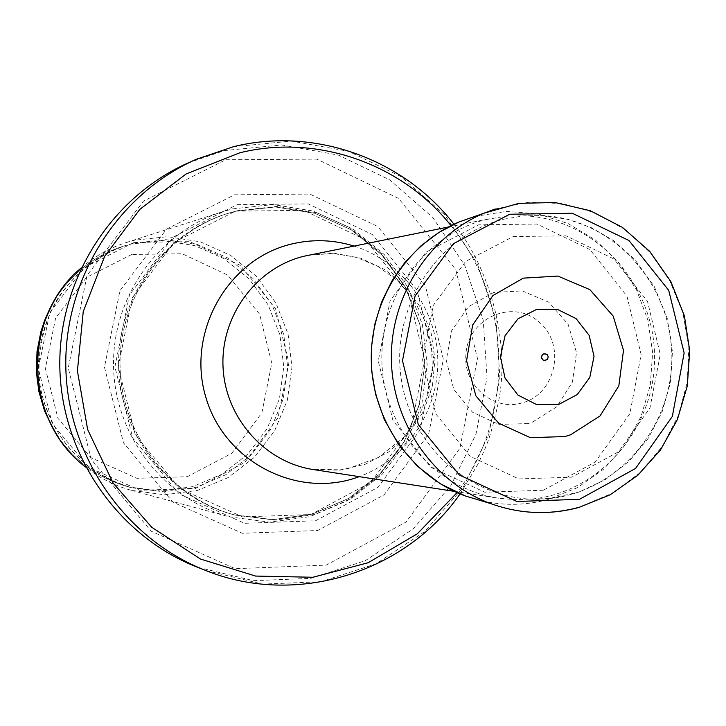 <?xml version="1.0" encoding="UTF-8"?>
<svg xmlns="http://www.w3.org/2000/svg" width="726" height="726" viewBox="0 0 726 726"><rect width="100%" height="100%" fill="white"/><g stroke="black" fill="none" stroke-linecap="round" stroke-linejoin="round"><path stroke-width="0.54" stroke-dasharray="3.63 2.72" d="M81.076 268.03C94.38 256.459 109.363 247.983 126.015 242.611L134.437 240.233L167.506 236.649L200.285 241.822L230.569 255.343L256.351 276.252L275.944 303.096L288.077 334.096L291.961 367.184L287.36 400.171L274.564 430.881L254.39 457.28L228.145 477.581L197.545 490.395L164.639 494.787L131.633 490.413C114.753 485.794 99.408 478.007 85.595 467.054M232.719 208.861L273.085 204.55L313.051 211.021L349.941 227.719L381.322 253.465L405.144 286.48L419.891 324.549L424.628 365.169L419.047 405.662L403.502 443.386L378.981 475.839L347.046 500.84L309.784 516.667L269.645 522.157L229.352 516.858C164.321 499.47 114.998 436.154 113.555 366.857C111.849 297.56 158.259 232.075 222.428 211.756L232.719 208.861M234.471 194.804L309.893 194.078L377.838 226.566L425.282 285.49L443.35 359.297L428.712 433.867L384.045 494.923L317.67 530.515L242.293 533.274L172.824 502.083L123.438 442.751L104.462 367.138L119.926 290.727L166.517 229.171L234.471 194.804M188.107 162.933L224.597 150.554L281.833 144.955L338.216 155.046L389.771 179.921L432.941 217.646L464.794 265.48L483.226 320.057L487.037 377.602L475.966 434.166L450.719 485.857L412.976 529.063L365.251 560.699L310.792 578.377L253.428 580.664L197.281 567.188M486.102 219.551L506.512 216.121L525.942 215.867C595.32 219.806 653.318 283.086 654.543 354.587C656.567 426.062 601.5 491.91 532.367 498.989L515.378 499.697L498.417 498.19C435.863 488.825 384.707 430.418 381.976 363.971C378.809 297.542 424.601 234.634 486.102 219.551M527.829 423.594L498.78 424.42L472.508 412.223L453.777 389.426L446.281 360.441L451.518 330.938L468.424 306.717L493.68 292.46L522.321 290.89L548.811 302.225L568.086 324.213L576.489 352.609L572.46 382.012L556.742 406.796L532.303 422.223L527.829 423.594M521.722 402.984C493.562 411.533 462.879 384.998 465.92 354.442C467.735 317.879 513.164 298.195 539.373 322.253C566.507 345.113 555.726 394.672 521.722 402.984M54.695 300.029C71.248 273.657 94.144 255.697 123.384 246.15L130.834 244.072L162.878 240.578L194.65 245.57L224.016 258.628L249.045 278.829L268.085 304.811L279.918 334.813L283.775 366.866L279.419 398.846L267.114 428.649L247.657 454.304L222.301 474.078L192.708 486.629L160.845 491.057L128.847 486.992C99.208 478.779 75.522 461.872 57.79 436.281M131.76 254.472L86.539 277.377L55.621 318.079L45.375 368.454L57.935 418.303L90.696 457.525L136.933 478.316L187.299 476.71L231.83 453.269L261.895 412.785L271.778 363.218L259.618 314.158L227.719 275.109L182.153 253.755L131.76 254.472M133.693 243.174L165.945 239.662L197.926 244.689L227.483 257.83L252.675 278.176L271.833 304.33L283.748 334.541L287.632 366.802L283.24 398.991L270.852 429.002L251.278 454.83L225.759 474.74L195.975 487.373L163.904 491.829L131.687 487.745C79.37 474.078 39.712 423.694 38.569 368.554C37.207 313.423 74.542 261.296 126.188 245.27L133.693 243.174M134.083 242.402L189.849 241.658L240.233 265.335L275.49 308.559L288.93 362.818L278.013 417.65L244.789 462.462L195.548 488.444L139.819 490.277L88.608 467.29L52.29 423.857L38.369 368.617L49.722 312.797L83.989 267.722L134.083 242.402M235.578 211.121L303.749 210.368L365.242 239.68L408.203 292.95L424.583 359.733L411.306 427.206L370.85 482.4L310.782 514.516L242.638 516.921L179.912 488.68L135.354 435.074L118.247 366.821L132.186 297.841L174.213 242.239L235.578 211.121M235.868 211.212L275.535 206.964L314.812 213.281L351.085 229.652L381.958 254.908L405.444 287.315L420.027 324.704L424.783 364.615L419.428 404.446L404.282 441.58L380.297 473.579L349.024 498.29L312.479 514.017L273.076 519.625L233.454 514.643C169.049 497.836 120.035 435.282 118.619 366.739C116.922 298.204 163.051 233.5 226.63 213.789L235.868 211.212L275.49 206.974L314.739 213.299L350.976 229.661L381.822 254.908L405.29 287.315L419.864 324.704L424.628 364.624L419.265 404.455L404.128 441.589L380.17 473.579L348.925 498.281L312.416 514.008L273.049 519.616L235.233 515.106C170.61 498.245 121.433 435.491 120.017 366.712C118.311 297.932 164.593 233.01 228.381 213.235L237.647 210.658L277.441 206.393L316.854 212.736L353.235 229.171L384.208 254.508L407.758 287.015L422.396 324.531L427.169 364.579L421.788 404.536L406.596 441.798L382.548 473.906L351.166 498.698L314.512 514.48L274.982 520.106L235.233 515.106C170.664 498.263 121.478 435.5 120.071 366.694C118.374 297.896 164.657 232.982 228.381 213.235L235.859 211.212M237.202 204.65L308.223 203.906L372.247 234.462L416.969 289.964L434.012 359.515L420.2 429.783L378.092 487.291L315.547 520.769L244.571 523.31L179.204 493.907L132.749 438.05L114.908 366.893L129.446 294.992L173.26 237.048L237.202 204.65M225.786 159.756L316.854 159.13L398.71 198.516L455.765 269.609L477.472 358.508L459.885 448.323L406.188 521.976L326.237 565.1L235.233 568.685L151.162 531.196L91.285 459.504L68.253 367.973L87.029 275.481L143.539 201.093L225.786 159.756M233.291 146.761L291.435 141.08L348.725 151.362L401.097 176.654L444.929 215.023L477.281 263.656L496.003 319.141L499.878 377.629L488.625 435.128L462.997 487.672L424.665 531.604L376.186 563.775L320.874 581.762L262.585 584.103L205.531 570.418M451.018 225.641C512.465 299.938 515.088 415.617 457.071 492.618M353.97 246.041C401.923 261.106 436.698 308.496 437.796 359.497C439.012 410.508 406.424 459.422 359.207 476.646M308.396 255.225L334.804 253.356L360.786 258.238L384.753 269.527L405.235 286.498L421.007 308.078L431.117 332.935L434.974 359.561L432.333 386.341L423.358 411.633L408.584 433.912L388.891 451.79L365.459 464.15L339.723 470.203L313.26 469.54L346.765 469.05L378.31 457.552L403.447 437.642L418.013 417.822L427.859 395.026L432.433 370.451L431.489 345.413L425.064 321.264L413.548 299.339L397.576 280.744L378.001 266.433L355.858 257.14L332.254 253.329L308.396 255.225M503.681 219.225L523.446 215.858L543.447 215.54C612.69 219.479 670.579 282.732 671.804 354.188C673.819 425.636 618.861 491.448 549.863 498.517C481.374 506.385 413.239 453.26 401.632 381.359C389.227 309.612 436.326 235.551 503.681 219.225M513.264 236.549L566.171 235.85L613.996 259.028L647.483 301.317L660.27 354.397L649.952 408.021L618.443 451.817L571.743 477.182L518.863 478.924L470.276 456.409L435.809 413.911L422.559 359.896L433.295 305.337L465.765 261.287L513.264 236.549M543.357 490.232L484.904 492.228L431.135 467.453L392.966 420.599L378.264 361.003L390.116 300.764L426.026 252.149L478.561 224.842L537.04 224.053L589.902 249.572L626.937 296.126L641.14 354.587L629.859 413.684L595.175 462.026L543.357 490.232M495.232 208.97L528.546 202.245L562.369 203.561L594.975 212.772L624.687 229.352L650.042 252.412L669.771 280.753L682.912 312.924L688.847 347.318L687.268 382.194L678.256 415.826L662.248 446.526L640.023 472.735L612.653 493.108L578.577 507.41M474.759 216.448L506.249 211.411L537.948 213.861L568.249 223.626L595.638 240.152L618.761 262.567L636.484 289.738L647.955 320.275L652.629 352.682L650.269 385.334L640.985 416.633L625.24 445.02L603.769 469.069L577.633 487.545L548.112 499.497C525.978 505.477 503.672 505.886 481.211 500.731M55.757 298.25C72.301 272.813 94.843 255.452 123.384 246.15L126.188 245.27C98.346 255.225 75.831 272.477 58.661 297.025C37.543 330.675 35.991 374.807 42.235 395.888C55.902 442.933 85.722 473.543 131.687 487.745L128.847 486.992C99.925 478.997 76.62 462.68 58.933 438.032M131.633 490.413L229.352 516.858M126.015 242.611L222.428 211.756M460.084 493.907L478.28 463.642C485.331 447.506 489.578 442.878 498.762 400.425C510.841 338.352 487.282 264.445 453.968 224.216M454.313 491.366L498.417 498.19M448.323 227.02L492.065 218.208M532.367 498.989L549.863 498.517L578.676 492.155L605.439 479.568L628.934 461.382L648.118 438.468L662.13 411.887L670.37 382.847L672.457 351.801L667.212 318.17L654.389 286.77L634.687 259.391L613.397 240.524L591.717 227.837L568.14 219.406L543.447 215.54L525.942 215.867"/><path stroke-width="1.09" d="M85.595 467.054C23.649 420.49 21.317 317.353 81.076 268.03M453.968 224.216C403.393 158.731 314.403 126.642 233.5 146.688L196.201 159.33C117.539 194.187 63.797 279.238 65.839 367.937C67.817 456.636 125.362 539.164 205.531 570.418L197.281 567.188C118.392 536.432 61.792 455.284 59.85 368.073C57.835 280.871 110.706 197.236 188.107 162.933L196.201 159.33L233.291 146.761M545.634 360.45L543.121 360.069L541.587 357.954C541.841 353.952 543.692 352.836 547.15 354.587L548.048 356.239L547.994 358.136L545.634 360.45M564.946 436.553L570.7 434.756L600.048 415.944L618.824 385.878L623.498 350.349L613.198 316.091L589.857 289.629L557.877 276.08L523.346 278.131L492.954 295.518L472.68 324.949L466.564 360.695L475.811 395.724L498.59 423.158L530.379 437.678L564.946 436.553M558.911 404.355L536.641 404.591L517.965 395.089L505.042 378.083L500.432 356.911L505.051 335.757L517.992 318.805L536.659 309.394L557.377 309.34L576.081 318.605L589.131 335.348L594.022 356.294L589.811 377.384L577.297 394.517L558.911 404.355M57.79 436.281C30.438 391.459 29.412 346.048 54.695 300.029M457.071 492.618L417.332 533.792L368.118 562.75L312.879 577.261L255.588 576.063L200.476 559.038L151.716 527.267L113.084 482.999L87.637 429.52L77.419 370.913L83.236 311.69L104.626 256.423L139.855 209.342L186.137 173.95L239.852 152.787C317.08 133.675 401.841 163.695 451.018 225.641M359.207 476.646C298.159 499.679 224.461 462.19 205.839 397.24C186.165 332.608 227.483 259.236 291.253 244.099C312.371 238.999 333.279 239.653 353.97 246.041M454.313 491.366L313.26 469.54C264.663 462.235 225.124 417.559 223.027 366.821C220.595 316.1 256.006 267.967 303.767 256.269L448.323 227.02M579.493 499.297L516.912 501.494L459.304 474.967L418.339 424.692L402.494 360.686L415.09 295.954L453.478 243.664L509.688 214.252L572.297 213.262L628.943 240.506L668.719 290.336L684.137 352.981L672.34 416.434L635.495 468.497L579.493 499.297M578.577 507.41C548.983 515.342 519.635 514.053 490.531 503.545C433.83 482.563 392.784 423.821 391.396 360.55C389.916 297.288 428.258 236.74 483.943 213.217L495.232 208.97M481.211 500.731L465.348 495.967C411.569 476.283 372.61 420.79 371.295 361.013C369.897 301.226 406.306 244.027 459.131 221.929L474.759 216.448M58.933 438.032L53.288 429.184L44.558 410.889L38.905 391.604L36.373 371.648L37.026 351.538L40.865 331.8L44.595 320.511L49.622 309.095L55.757 298.25M205.531 570.418C295.872 607.009 405.172 572.968 460.084 493.907M490.531 503.545C519.752 514.09 549.237 515.387 578.985 507.42L610.176 494.778L637.8 475.276L660.506 449.92L677.349 419.664L687.313 385.933L689.7 350.74L684.4 315.874L670.815 281.506L649.761 251.423L622.382 227.338L590.202 210.694L555.018 202.509L518.89 203.344L483.943 213.217L459.131 221.929L439.076 232.347L420.844 245.96L404.917 262.422L391.704 281.334L381.549 302.207L374.725 324.513L371.413 347.672L371.694 371.095L375.56 394.173L384.335 419.574L398.683 444.657L417.495 466.283L440.02 483.607L465.348 495.967L490.531 503.545M547.259 359.443L544.328 360.513L542.685 359.742L541.66 358.172C541.424 354.27 543.257 353.081 547.15 354.587"/></g></svg>
